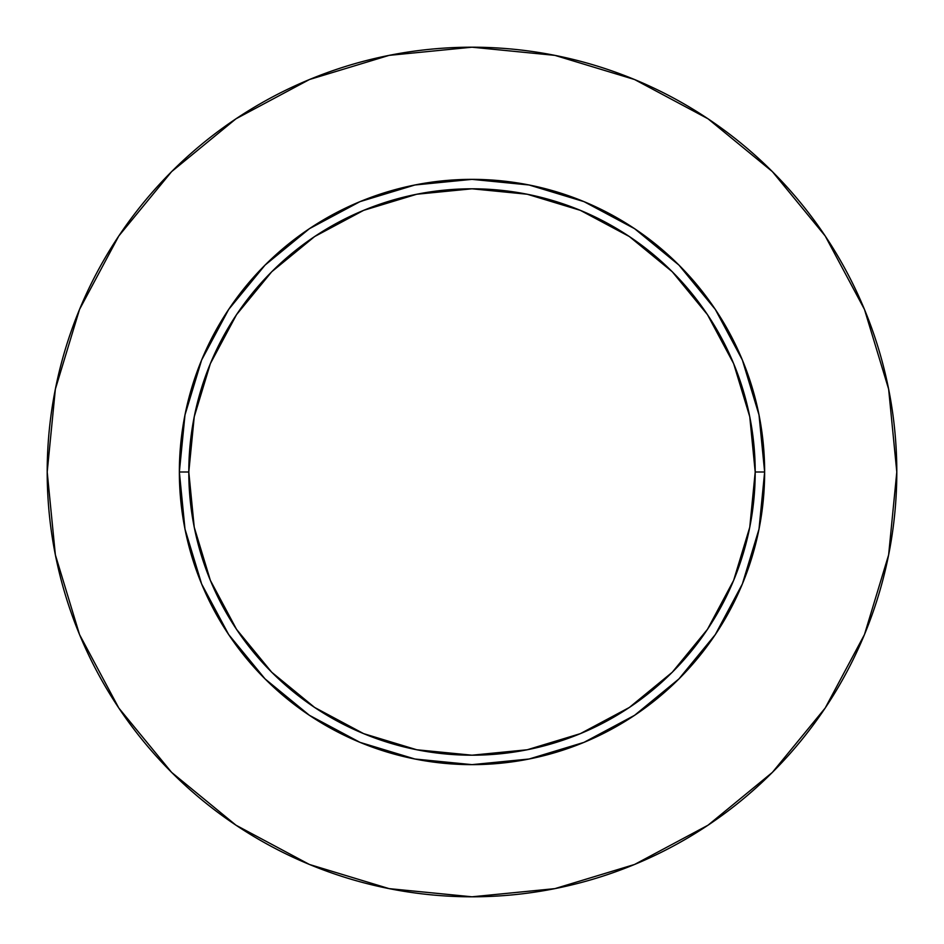 <?xml version="1.0" encoding="UTF-8"?>
<svg xmlns="http://www.w3.org/2000/svg" width="944" height="944" viewBox="0 0 944 944"><rect width="100%" height="100%" fill="white"/><g stroke="black" fill="none" stroke-linecap="round" stroke-linejoin="round"><path stroke-width="1.42" d="M755.2 472L764.64 472A292.64 292.64 0 0 1 472 764.64A292.64 292.64 0 0 1 179.36 472L188.8 472A283.2 283.2 0 0 1 472 188.8A283.2 283.2 0 0 1 755.2 472A283.2 283.2 0 0 1 472 755.2A283.2 283.2 0 0 1 188.8 472L194.24 527.248L210.359 580.371L236.531 629.341L271.742 672.258L314.659 707.469L363.629 733.641L416.752 749.76L472 755.2L527.248 749.76L580.371 733.641L629.341 707.469L672.258 672.258L707.469 629.341L733.641 580.371L749.76 527.248L755.2 472L749.76 416.752L733.641 363.629L707.469 314.659L672.258 271.742L629.341 236.531L580.371 210.359L527.248 194.24L472 188.8L416.752 194.24L363.629 210.359L314.659 236.531L271.742 271.742L236.531 314.659L210.359 363.629L194.24 416.752L188.8 472L179.36 472L184.989 414.912L201.638 360.006L228.684 309.42L265.075 265.075L309.42 228.684L360.006 201.638L414.912 184.989L472 179.36L529.088 184.989L583.994 201.638L634.58 228.684L678.925 265.075L715.316 309.42L742.362 360.006L759.011 414.912L764.64 472L759.011 529.088L742.362 583.994L715.316 634.58L678.925 678.925L634.58 715.316L583.994 742.362L529.088 759.011L472 764.64L414.912 759.011L360.006 742.362L309.42 715.316L265.075 678.925L228.684 634.58L201.638 583.994L184.989 529.088L179.36 472A292.64 292.64 0 0 1 472 179.36A292.64 292.64 0 0 1 764.64 472L755.2 472M47.2 472A424.8 424.8 0 0 1 472 47.2A424.8 424.8 0 0 1 896.8 472A424.8 424.8 0 0 1 472 896.8A424.8 424.8 0 0 1 47.2 472L55.366 554.871L79.532 634.569L118.791 708.012L171.619 772.381L235.988 825.209L309.431 864.468L389.129 888.634L472 896.8L554.871 888.634L634.569 864.468L708.012 825.209L772.381 772.381L825.209 708.012L864.468 634.569L888.634 554.871L896.8 472L888.634 389.129L864.468 309.431L825.209 235.988L772.381 171.619L708.012 118.791L634.569 79.532L554.871 55.366L472 47.2L389.129 55.366L309.431 79.532L235.988 118.791L171.619 171.619L118.791 235.988L79.532 309.431L55.366 389.129L47.2 472M825.209 235.988L772.381 171.619L708.118 118.873M235.988 118.791L171.619 171.619L118.873 235.882M118.791 708.012L171.619 772.381L235.882 825.127M708.012 825.209L772.381 772.381L825.127 708.118"/></g></svg>
